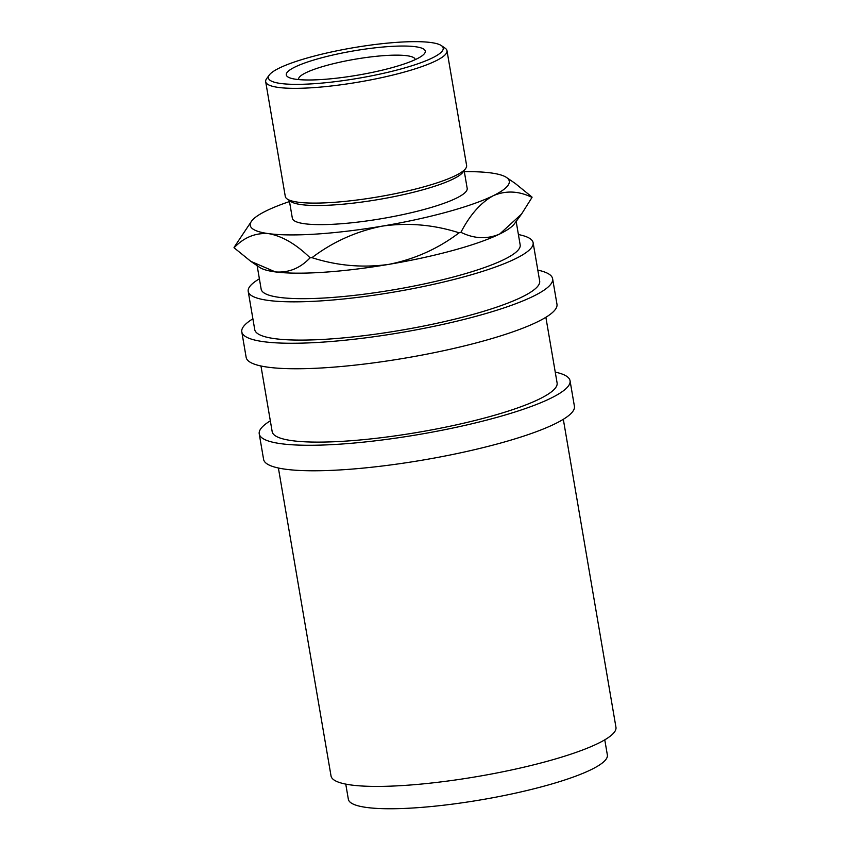<?xml version="1.0" encoding="UTF-8"?>
<svg xmlns="http://www.w3.org/2000/svg" width="850" height="850" viewBox="0 0 850 850"><rect width="100%" height="100%" fill="white"/><g stroke="black" fill="none" stroke-linecap="round" stroke-linejoin="round"><path stroke-width="1.27" d="M415.321 46.708A70.497 12.304 170.3 0 1 422.567 55.431A70.497 12.304 170.3 0 1 364.82 73.886A70.497 12.304 170.3 0 1 296.257 79.316A70.497 12.304 170.3 0 1 290.286 78.041A70.497 12.304 170.3 0 1 326.028 56.663A70.497 12.304 170.3 0 1 415.321 46.708M415.183 59.659A59.128 10.317 -9.7 0 0 415.161 59.426A59.128 10.317 -9.7 0 0 406.799 55.707A59.128 10.317 -9.7 0 0 340.414 62.071A59.128 10.317 -9.7 0 0 298.605 79.348A59.128 10.317 -9.7 0 0 298.658 79.581M563.316 419.305L615.952 727.26A144.521 25.224 170.3 0 1 513.751 769.484A144.521 25.224 170.3 0 1 351.464 785.039A144.521 25.224 170.3 0 1 331.033 775.965L278.396 468.01M604.775 739.84L607.357 754.981A131.389 22.929 170.3 0 1 514.452 793.369A131.389 22.929 170.3 0 1 366.913 807.5A131.389 22.929 170.3 0 1 348.351 799.255L345.759 784.114M555.252 372.119A157.664 27.519 170.3 0 1 570.053 380.747A157.664 27.519 170.3 0 1 458.554 426.806A157.664 27.519 170.3 0 1 281.52 443.774A157.664 27.519 170.3 0 1 259.229 433.872A157.664 27.519 170.3 0 1 270.332 420.824M570.053 380.747L574.409 406.247A157.664 27.519 170.3 0 1 462.91 452.317A157.664 27.519 170.3 0 1 285.876 469.274A157.664 27.519 170.3 0 1 263.596 459.382L259.229 433.872M537.806 270.109A157.664 27.519 170.3 0 1 552.617 278.726A157.664 27.519 170.3 0 1 441.118 324.796A157.664 27.519 170.3 0 1 264.074 341.753A157.664 27.519 170.3 0 1 241.793 331.861A157.664 27.519 170.3 0 1 252.896 318.803M552.617 278.726L556.973 304.236A157.664 27.519 170.3 0 1 445.474 350.296A157.664 27.519 170.3 0 1 268.441 367.253A157.664 27.519 170.3 0 1 246.149 357.361L241.793 331.861M430.674 42.5A88.687 15.481 -9.7 0 0 338.651 50.458A88.687 15.481 -9.7 0 0 269.291 75.012A88.687 15.481 -9.7 0 0 280.904 83.512A88.687 15.481 -9.7 0 0 387.855 72.303A88.687 15.481 -9.7 0 0 441.362 45.592A88.687 15.481 -9.7 0 0 430.674 42.5M441.362 45.592L445.071 48.142A91.97 16.054 170.3 0 1 446.994 50.703A91.97 16.054 170.3 0 1 381.947 77.573A91.97 16.054 170.3 0 1 278.672 87.465A91.97 16.054 170.3 0 1 265.678 81.696A91.97 16.054 170.3 0 1 266.634 78.646L269.291 75.012M465.651 168.512L462.995 172.146A88.687 15.481 170.3 0 1 393.635 196.711A88.687 15.481 170.3 0 1 301.612 204.659A88.687 15.481 170.3 0 1 290.923 201.567L287.215 199.017A91.97 16.054 -9.7 0 0 298.297 202.226A91.97 16.054 -9.7 0 0 393.72 193.981A91.97 16.054 -9.7 0 0 465.651 168.512A91.97 16.054 -9.7 0 0 466.608 165.463L446.994 50.703M265.678 81.696L285.292 196.456A91.97 16.054 -9.7 0 0 287.215 199.017M464.142 170.574L467.181 188.339A88.687 15.481 170.3 0 1 404.473 214.242A88.687 15.481 170.3 0 1 304.884 223.784A88.687 15.481 170.3 0 1 292.347 218.227L289.308 200.462M257.146 265.689L261.163 289.181A131.389 22.929 -9.7 0 0 279.724 297.426A131.389 22.929 -9.7 0 0 427.263 283.284A131.389 22.929 -9.7 0 0 520.168 244.906L516.163 221.414M289.499 201.546A131.389 22.929 -9.7 0 0 266.337 210.821A131.389 22.929 -9.7 0 0 251.621 221.064A131.389 22.929 -9.7 0 0 268.823 233.665C282.381 236.183 296.14 244.226 310.101 257.805C300.209 268.239 288.628 272.946 275.368 271.915L250.803 261.343L259.537 267.325A131.389 22.929 -9.7 0 0 275.368 271.915A131.389 22.929 -9.7 0 0 388.801 264.371A131.389 22.929 -9.7 0 0 499.736 233.994A131.389 22.929 -9.7 0 0 514.452 223.752L521.231 214.498M518.404 234.547A144.521 25.224 170.3 0 1 533.12 242.686A144.521 25.224 170.3 0 1 430.918 284.909A144.521 25.224 170.3 0 1 268.632 300.464A144.521 25.224 170.3 0 1 248.211 291.391A144.521 25.224 170.3 0 1 259.388 278.821M533.12 242.686L539.665 280.946A144.521 25.224 170.3 0 1 437.463 323.17A144.521 25.224 170.3 0 1 275.166 338.714A144.521 25.224 170.3 0 1 254.745 329.651L248.211 291.391M545.87 317.284L557.101 382.957A144.521 25.224 170.3 0 1 454.899 425.181A144.521 25.224 170.3 0 1 292.612 440.736A144.521 25.224 170.3 0 1 272.181 431.662L260.961 365.989M250.803 261.343L234.09 247.775C243.982 237.341 255.563 232.634 268.823 233.665A131.389 22.929 -9.7 0 0 382.256 226.121A131.389 22.929 -9.7 0 0 493.202 195.734A131.389 22.929 -9.7 0 0 506.536 177.491A131.389 22.929 -9.7 0 0 490.705 172.901A131.389 22.929 -9.7 0 0 464.334 171.657M251.621 221.064L234.048 247.403A151.098 26.371 -9.7 0 0 234.09 247.775M388.801 264.371C362.876 268.026 337.269 265.795 311.961 257.678C332.849 241.836 356.277 231.306 382.256 226.121C408.181 222.466 433.797 224.697 459.096 232.804C438.217 248.657 414.789 259.176 388.801 264.371M310.101 257.805A151.098 26.371 -9.7 0 0 311.961 257.678M499.736 233.994C487.146 239.403 474.204 238.839 460.913 232.316C469.944 214.901 480.707 202.714 493.202 195.734C505.793 190.326 518.734 190.889 532.026 197.413L521.56 214.041L499.736 233.994M459.096 232.804A151.098 26.371 -9.7 0 0 460.913 232.316M532.026 197.413A151.098 26.371 -9.7 0 0 531.983 197.041L515.27 183.472L506.536 177.491"/></g></svg>
